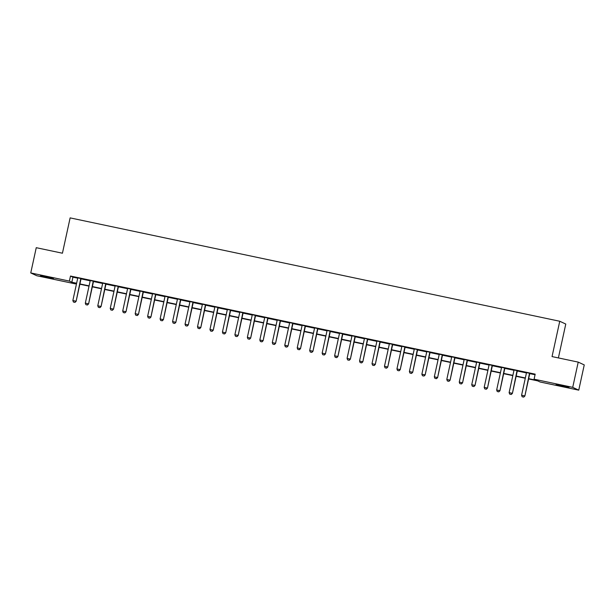 <?xml version="1.0" encoding="UTF-8"?>
<svg xmlns="http://www.w3.org/2000/svg" width="615" height="615" viewBox="0 0 615 615"><rect width="100%" height="100%" fill="white"/><g stroke="black" fill="none" stroke-linecap="round" stroke-linejoin="round"><path stroke-width="0.92" d="M45.933 276.642L53.444 278.534L48.016 277.611L40.513 275.712L45.933 276.642M561.48 385.482L568.99 387.373L563.563 386.451L556.052 384.552L561.48 385.482M558.389 357.93L565.777 324.051L559.75 321.253L70.133 217.887L62.43 253.219L36.254 247.691L30.75 272.937L69.387 281.093L71.832 282.231L76.621 283.238M559.75 321.253L552.047 356.585L578.223 362.112L584.25 364.91L578.746 390.156L540.108 381.992L537.664 380.862L528.593 378.948M75.545 283.3L75.414 283.892L36.777 275.735L30.75 272.937M528.654 378.671L536.526 380.331L534.081 379.194L535.181 374.151L70.494 276.043L72.931 277.18L77.713 278.188M81.034 278.887L90.174 280.817M93.503 281.524L102.644 283.454M105.965 284.153L115.105 286.083M118.434 286.782L127.574 288.712M130.895 289.419L140.036 291.349M143.357 292.048L152.505 293.978M155.826 294.677L164.966 296.607M168.287 297.314L177.428 299.244M180.756 299.943L189.897 301.873M193.218 302.572L202.358 304.502M205.687 305.201L214.827 307.131M218.148 307.838L227.289 309.768M230.617 310.467L239.758 312.397M243.079 313.096L252.219 315.026M255.54 315.733L264.688 317.663M268.009 318.362L277.15 320.292M280.471 320.992L289.611 322.921M292.94 323.628L302.08 325.558M305.401 326.257L314.542 328.187M317.87 328.887L327.011 330.816M330.332 331.523L339.472 333.453M342.801 334.153L351.941 336.082M355.262 336.782L364.403 338.711M367.724 339.411L376.872 341.348M380.193 342.048L389.333 343.977M392.654 344.677L401.795 346.606M405.124 347.306L414.264 349.235M417.585 349.943L426.725 351.872M430.054 352.572L439.195 354.501M442.516 355.201L451.656 357.131M454.985 357.838L464.125 359.767M467.446 360.467L476.587 362.396M479.908 363.096L489.048 365.026M492.377 365.733L501.517 367.662M504.838 368.362L513.979 370.292M517.307 370.991L526.448 372.921M529.769 373.628L535.05 374.743M529.922 373.336L526.44 372.598M517.461 370.707L513.971 369.969M504.992 368.078L501.509 367.339M492.53 365.441L489.04 364.703M480.069 362.812L476.579 362.074M467.6 360.182L464.11 359.444M455.138 357.546L451.648 356.815M442.669 354.917L439.179 354.179M430.208 352.287L426.718 351.549M417.739 349.651L414.256 348.92M405.277 347.021L401.787 346.283M392.808 344.392L389.326 343.654M380.347 341.756L376.857 341.025M367.885 339.126L364.395 338.388M355.416 336.497L351.926 335.759M342.955 333.868L339.465 333.13M330.486 331.231L327.003 330.493M318.024 328.602L314.534 327.864M305.555 325.973L302.073 325.235M293.094 323.336L289.604 322.598M280.625 320.707L277.142 319.969M268.163 318.078L264.673 317.34M255.702 315.441L252.212 314.711M243.232 312.812L239.742 312.074M230.771 310.183L227.281 309.445M218.302 307.546L214.82 306.816M205.84 304.917L202.35 304.179M193.371 302.288L189.889 301.55M180.91 299.651L177.42 298.921M168.441 297.022L164.958 296.284M155.979 294.393L152.489 293.655M143.518 291.764L140.028 291.026M131.049 289.127L127.559 288.389M118.587 286.498L115.097 285.76M106.118 283.869L102.636 283.131M93.657 281.232L90.167 280.502M81.188 278.603L77.705 277.865M578.223 362.112L572.719 387.35L578.746 390.156M70.494 276.043L69.387 281.093M534.081 379.194L572.719 387.35M79.919 283.938L89.083 285.867M92.381 286.567L101.544 288.504M104.85 289.196L114.013 291.133M117.311 291.825L126.475 293.762M129.78 294.462L138.944 296.392M142.242 297.091L151.405 299.028M154.711 299.72L163.874 301.658M167.172 302.357L176.336 304.287M179.634 304.986L188.805 306.923M192.103 307.615L201.266 309.553M204.564 310.252L213.728 312.182M217.034 312.881L226.197 314.819M229.495 315.51L238.658 317.448M241.964 318.147L251.128 320.077M254.425 320.776L263.589 322.714M266.895 323.405L276.058 325.343M279.356 326.042L288.52 327.972M291.818 328.671L300.989 330.609M304.287 331.3L313.45 333.238M316.748 333.93L325.912 335.867M329.217 336.566L338.381 338.496M341.679 339.196L350.842 341.133M354.148 341.825L363.311 343.762M366.609 344.462L375.773 346.391M379.071 347.091L388.242 349.028M391.54 349.72L400.703 351.657M404.001 352.357L413.172 354.286M416.47 354.986L425.634 356.923M428.932 357.615L438.095 359.552M441.401 360.252L450.564 362.181M453.862 362.881L463.026 364.818M466.331 365.51L475.495 367.447M478.793 368.147L487.956 370.076M491.254 370.776L500.426 372.705M503.723 373.405L512.887 375.342M516.185 376.034L525.348 377.971M76.56 283.515L72.977 282.754L75.414 283.892M525.295 378.248L516.123 376.311M512.825 375.619L503.662 373.682M500.364 372.982L491.201 371.053M487.895 370.353L478.731 368.416M475.433 367.724L466.27 365.787M462.964 365.087L453.801 363.158M450.503 362.458L441.339 360.521M438.041 359.829L428.87 357.892M425.572 357.2L416.409 355.262M413.111 354.563L403.947 352.633M400.642 351.934L391.478 349.997M388.18 349.305L379.017 347.367M375.711 346.668L366.548 344.738M363.25 344.039L354.086 342.101M350.781 341.41L341.617 339.472M338.319 338.773L329.156 336.843M325.858 336.144L316.687 334.206M313.389 333.514L304.225 331.577M300.927 330.878L291.764 328.948M288.458 328.249L279.295 326.311M275.997 325.619L266.833 323.682M263.528 322.983L254.364 321.053M251.066 320.354L241.903 318.416M238.597 317.724L229.433 315.787M226.136 315.095L216.972 313.158M213.674 312.458L204.503 310.529M201.205 309.829L192.041 307.892M188.744 307.2L179.58 305.263M176.274 304.563L167.111 302.634M163.813 301.934L154.649 299.997M151.344 299.305L142.18 297.368M138.882 296.668L129.719 294.739M126.421 294.039L117.25 292.102M113.952 291.41L104.788 289.473M101.49 288.773L92.319 286.844M89.021 286.144L79.858 284.207M72.931 277.18L71.832 282.231M522.166 396.775L523.711 397.113L522.166 396.775L521.582 395.253L526.425 373.036A1.038 1.015 -65.1 0 0 526.448 372.721L526.425 372.498M529.646 373.174L529.53 373.374A1.038 1.015 -65.1 0 0 529.423 373.666L524.872 396.022L523.711 397.113M529.976 373.243L529.823 373.513A1.038 1.015 -65.1 0 0 529.715 373.805L524.872 396.022M521.582 395.253L524.58 395.883L523.665 397.09M509.704 394.146L511.25 394.484L509.704 394.146L509.12 392.616L513.963 370.407A1.038 1.015 -65.1 0 0 513.986 370.092L513.963 369.861M517.184 370.545L517.069 370.745A1.038 1.015 -65.1 0 0 516.954 371.037L512.403 393.385L511.25 394.484M517.515 370.614L517.361 370.876A1.038 1.015 -65.1 0 0 517.246 371.176L512.403 393.385M509.12 392.616L512.111 393.246L511.203 394.461M497.243 391.517L498.78 391.855L497.243 391.517L496.659 389.987L501.502 367.778A1.038 1.015 -65.1 0 0 501.517 367.463L501.494 367.232M504.715 367.916L504.6 368.108A1.038 1.015 -65.1 0 0 504.492 368.408L499.941 390.756L498.78 391.855M505.046 367.985L504.9 368.247A1.038 1.015 -65.1 0 0 504.784 368.546L499.941 390.756M496.659 389.987L499.649 390.617L498.734 391.832M484.774 388.88L486.319 389.218L484.774 388.88L484.19 387.358L489.033 365.141A1.038 1.015 -65.1 0 0 489.056 364.826L489.033 364.603M492.254 365.279L492.138 365.479A1.038 1.015 -65.1 0 0 492.023 365.779L487.472 388.127L486.319 389.218M492.584 365.348L492.43 365.618A1.038 1.015 -65.1 0 0 492.315 365.91L487.472 388.127M484.19 387.358L487.18 387.988L486.273 389.195M472.312 386.251L473.858 386.589L472.312 386.251L471.728 384.721L476.571 362.512A1.038 1.015 -65.1 0 0 476.587 362.197L476.571 361.974M479.785 362.65L479.677 362.85A1.038 1.015 -65.1 0 0 479.562 363.142L475.011 385.49L473.858 386.589M480.115 362.719L479.969 362.981A1.038 1.015 -65.1 0 0 479.854 363.281L475.011 385.49M471.728 384.721L474.719 385.359L473.804 386.566M459.843 383.622L461.388 383.96L459.843 383.622L459.259 382.092L464.102 359.883A1.038 1.015 -65.1 0 0 464.125 359.567L464.102 359.337M467.323 360.021L467.208 360.213A1.038 1.015 -65.1 0 0 467.093 360.513L462.549 382.861L461.388 383.96M467.654 360.09L467.5 360.352A1.038 1.015 -65.1 0 0 467.385 360.651L462.549 382.861M459.259 382.092L462.249 382.722L461.342 383.937M447.382 380.985L448.927 381.323L447.382 380.985L446.798 379.463L451.641 357.246A1.038 1.015 -65.1 0 0 451.656 356.931L451.641 356.708M454.854 357.384L454.746 357.584A1.038 1.015 -65.1 0 0 454.631 357.884L450.08 380.231L448.927 381.323M455.185 357.453L455.038 357.722A1.038 1.015 -65.1 0 0 454.923 358.015L450.08 380.231M446.798 379.463L449.788 380.093L448.873 381.3M434.913 378.356L436.458 378.694L434.913 378.356L434.328 376.826L439.171 354.617A1.038 1.015 -65.1 0 0 439.195 354.302L439.171 354.079M442.393 354.755L442.277 354.955A1.038 1.015 -65.1 0 0 442.162 355.247L437.619 377.595L436.458 378.694M442.723 354.824L442.569 355.093A1.038 1.015 -65.1 0 0 442.462 355.385L437.619 377.595M434.328 376.826L437.319 377.464L436.412 378.671M422.451 375.727L423.996 376.065L422.451 375.727L421.867 374.197L426.71 351.988A1.038 1.015 -65.1 0 0 426.725 351.672L426.71 351.442M429.931 352.126L429.816 352.318A1.038 1.015 -65.1 0 0 429.701 352.618L425.149 374.966L423.996 376.065M430.262 352.195L430.108 352.457A1.038 1.015 -65.1 0 0 429.993 352.756L425.149 374.966M421.867 374.197L424.857 374.827L423.943 376.042M409.982 373.09L411.527 373.436L409.982 373.09L409.398 371.568L414.241 349.358A1.038 1.015 -65.1 0 0 414.264 349.036L414.241 348.813M417.462 349.489L417.347 349.689A1.038 1.015 -65.1 0 0 417.239 349.989L412.688 372.336L411.527 373.436M417.793 349.558L417.639 349.827A1.038 1.015 -65.1 0 0 417.531 350.12L412.688 372.336M409.398 371.568L412.396 372.198L411.481 373.413M397.521 370.461L399.066 370.799L397.521 370.461L396.936 368.939L401.779 346.722A1.038 1.015 -65.1 0 0 401.803 346.406L401.779 346.184M405.001 346.86L404.885 347.06A1.038 1.015 -65.1 0 0 404.77 347.352L400.219 369.7L399.066 370.799M405.331 346.929L405.177 347.198A1.038 1.015 -65.1 0 0 405.062 347.49L400.219 369.7M396.936 368.939L399.927 369.569L399.02 370.776M385.059 367.832L386.597 368.17L385.059 367.832L384.475 366.302L389.318 344.093A1.038 1.015 -65.1 0 0 389.333 343.777L389.31 343.547M392.531 344.231L392.416 344.431A1.038 1.015 -65.1 0 0 392.309 344.723L387.757 367.07L386.597 368.17M392.862 344.3L392.716 344.561A1.038 1.015 -65.1 0 0 392.601 344.861L387.757 367.07M384.475 366.302L387.465 366.932L386.551 368.147M372.59 365.202L374.135 365.541L372.59 365.202L372.006 363.673L376.849 341.463A1.038 1.015 -65.1 0 0 376.872 341.148L376.849 340.918M380.07 341.594L379.955 341.794A1.038 1.015 -65.1 0 0 379.839 342.094L375.288 364.441L374.135 365.541M380.401 341.663L380.247 341.932A1.038 1.015 -65.1 0 0 380.132 342.224L375.288 364.441M372.006 363.673L374.996 364.303L374.089 365.518M360.129 362.566L361.674 362.904L360.129 362.566L359.544 361.043L364.388 338.827A1.038 1.015 -65.1 0 0 364.403 338.511L364.388 338.288M367.601 338.965L367.493 339.165A1.038 1.015 -65.1 0 0 367.378 339.457L362.827 361.805L361.674 362.904M367.931 339.034L367.785 339.303A1.038 1.015 -65.1 0 0 367.67 339.595L362.827 361.805M359.544 361.043L362.535 361.674L361.62 362.881M347.66 359.936L349.205 360.275L347.66 359.936L347.075 358.407L351.918 336.197A1.038 1.015 -65.1 0 0 351.941 335.882L351.918 335.652M355.139 336.336L355.024 336.536A1.038 1.015 -65.1 0 0 354.909 336.828L350.365 359.175L349.205 360.275M355.47 336.405L355.316 336.666A1.038 1.015 -65.1 0 0 355.209 336.966L350.365 359.175M347.075 358.407L350.066 359.037L349.159 360.252M335.198 357.307L336.743 357.646L335.198 357.307L334.614 355.778L339.457 333.568A1.038 1.015 -65.1 0 0 339.472 333.253L339.457 333.023M342.67 333.699L342.563 333.899A1.038 1.015 -65.1 0 0 342.447 334.199L337.896 356.546L336.743 357.646M343.001 333.776L342.855 334.037A1.038 1.015 -65.1 0 0 342.74 334.337L337.896 356.546M334.614 355.778L337.604 356.408L336.689 357.623M322.729 354.671L324.274 355.009L322.729 354.671L322.145 353.148L326.988 330.932A1.038 1.015 -65.1 0 0 327.011 330.616L326.988 330.393M330.209 331.07L330.094 331.27A1.038 1.015 -65.1 0 0 329.978 331.562L325.435 353.917L324.274 355.009M330.539 331.139L330.386 331.408A1.038 1.015 -65.1 0 0 330.278 331.7L325.435 353.917M322.145 353.148L325.143 353.779L324.228 354.986M310.268 352.041L311.813 352.38L310.268 352.041L309.683 350.512L314.526 328.302A1.038 1.015 -65.1 0 0 314.542 327.987L314.526 327.757M317.747 328.441L317.632 328.641A1.038 1.015 -65.1 0 0 317.517 328.933L312.966 351.28L311.813 352.38M318.078 328.51L317.924 328.771A1.038 1.015 -65.1 0 0 317.809 329.071L312.966 351.28M309.683 350.512L312.674 351.142L311.759 352.357M297.798 349.412L299.344 349.75L297.798 349.412L297.214 347.882L302.057 325.673A1.038 1.015 -65.1 0 0 302.08 325.358L302.057 325.127M305.278 325.812L305.163 326.004A1.038 1.015 -65.1 0 0 305.055 326.304L300.504 348.651L299.344 349.75M305.609 325.881L305.463 326.142A1.038 1.015 -65.1 0 0 305.348 326.442L300.504 348.651M297.214 347.882L300.212 348.513L299.297 349.727M285.337 346.775L286.882 347.114L285.337 346.775L284.753 345.253L289.596 323.036A1.038 1.015 -65.1 0 0 289.619 322.721L289.596 322.498M292.817 323.175L292.702 323.375A1.038 1.015 -65.1 0 0 292.586 323.675L288.035 346.022L286.882 347.114M293.147 323.244L292.994 323.513A1.038 1.015 -65.1 0 0 292.878 323.805L288.035 346.022M284.753 345.253L287.743 345.884L286.836 347.091M272.875 344.146L274.413 344.485L272.875 344.146L272.291 342.617L277.134 320.407A1.038 1.015 -65.1 0 0 277.15 320.092L277.134 319.869M280.348 320.546L280.24 320.746A1.038 1.015 -65.1 0 0 280.125 321.038L275.574 343.385L274.413 344.485M280.678 320.615L280.532 320.876A1.038 1.015 -65.1 0 0 280.417 321.176L275.574 343.385M272.291 342.617L275.282 343.255L274.367 344.462M260.406 341.517L261.952 341.855L260.406 341.517L259.822 339.987L264.665 317.778A1.038 1.015 -65.1 0 0 264.688 317.463L264.665 317.232M267.886 317.917L267.771 318.109A1.038 1.015 -65.1 0 0 267.656 318.409L263.105 340.756L261.952 341.855M268.217 317.986L268.063 318.247A1.038 1.015 -65.1 0 0 267.948 318.547L263.105 340.756M259.822 339.987L262.813 340.618L261.905 341.832M247.945 338.88L249.49 339.219L247.945 338.88L247.361 337.358L252.204 315.141A1.038 1.015 -65.1 0 0 252.219 314.826L252.204 314.603M255.417 315.28L255.31 315.48A1.038 1.015 -65.1 0 0 255.194 315.779L250.643 338.127L249.49 339.219M255.748 315.349L255.602 315.618A1.038 1.015 -65.1 0 0 255.486 315.91L250.643 338.127M247.361 337.358L250.351 337.989L249.436 339.203M235.476 336.251L237.021 336.589L235.476 336.251L234.892 334.721L239.735 312.512A1.038 1.015 -65.1 0 0 239.758 312.197L239.735 311.974M242.956 312.651L242.84 312.851A1.038 1.015 -65.1 0 0 242.725 313.143L238.182 335.49L237.021 336.589M243.286 312.72L243.133 312.989A1.038 1.015 -65.1 0 0 243.025 313.281L238.182 335.49M234.892 334.721L237.882 335.36L236.975 336.566M223.014 333.622L224.56 333.96L223.014 333.622L222.43 332.092L227.273 309.883A1.038 1.015 -65.1 0 0 227.289 309.568L227.273 309.337M230.487 310.022L230.379 310.214A1.038 1.015 -65.1 0 0 230.264 310.514L225.713 332.861L224.56 333.96M230.825 310.091L230.671 310.352A1.038 1.015 -65.1 0 0 230.556 310.652L225.713 332.861M222.43 332.092L225.421 332.723L224.506 333.937M210.545 330.985L212.09 331.331L210.545 330.985L209.961 329.463L214.804 307.254A1.038 1.015 -65.1 0 0 214.827 306.931L214.804 306.708M218.025 307.385L217.91 307.585A1.038 1.015 -65.1 0 0 217.802 307.884L213.251 330.232L212.09 331.331M218.356 307.454L218.202 307.723A1.038 1.015 -65.1 0 0 218.094 308.015L213.251 330.232M209.961 329.463L212.959 330.094L212.044 331.308M198.084 328.356L199.629 328.694L198.084 328.356L197.5 326.834L202.343 304.617A1.038 1.015 -65.1 0 0 202.366 304.302L202.343 304.079M205.564 304.756L205.448 304.955A1.038 1.015 -65.1 0 0 205.333 305.248L200.782 327.595L199.629 328.694M205.894 304.825L205.741 305.094A1.038 1.015 -65.1 0 0 205.625 305.386L200.782 327.595M197.5 326.834L200.49 327.464L199.575 328.671M185.615 325.727L187.16 326.065L185.615 325.727L185.038 324.197L189.874 301.988A1.038 1.015 -65.1 0 0 189.897 301.673L189.874 301.442M193.095 302.126L192.979 302.326A1.038 1.015 -65.1 0 0 192.872 302.618L188.321 324.966L187.16 326.065M193.425 302.196L193.279 302.457A1.038 1.015 -65.1 0 0 193.164 302.757L188.321 324.966M185.038 324.197L188.029 324.828L187.114 326.042M173.153 323.098L174.698 323.436L173.153 323.098L172.569 321.568L177.412 299.359A1.038 1.015 -65.1 0 0 177.435 299.044L177.412 298.813M180.633 299.49L180.518 299.69A1.038 1.015 -65.1 0 0 180.403 299.989L175.852 322.337L174.698 323.436M180.964 299.567L180.81 299.828A1.038 1.015 -65.1 0 0 180.695 300.12L175.852 322.337M172.569 321.568L175.559 322.199L174.652 323.413M160.692 320.461L162.237 320.799L160.692 320.461L160.108 318.939L164.951 296.722A1.038 1.015 -65.1 0 0 164.966 296.407L164.951 296.184M168.164 296.861L168.056 297.06A1.038 1.015 -65.1 0 0 167.941 297.353L163.39 319.7L162.237 320.799M168.495 296.93L168.349 297.199A1.038 1.015 -65.1 0 0 168.233 297.491L163.39 319.7M160.108 318.939L163.098 319.569L162.183 320.776M148.223 317.832L149.768 318.17L148.223 317.832L147.638 316.302L152.482 294.093A1.038 1.015 -65.1 0 0 152.505 293.778L152.482 293.547M155.703 294.231L155.587 294.431A1.038 1.015 -65.1 0 0 155.472 294.723L150.921 317.071L149.768 318.17M156.033 294.301L155.879 294.562A1.038 1.015 -65.1 0 0 155.764 294.862L150.921 317.071M147.638 316.302L150.629 316.933L149.722 318.147M135.761 315.203L137.306 315.541L135.761 315.203L135.177 313.673L140.02 291.464A1.038 1.015 -65.1 0 0 140.036 291.149L140.02 290.918M143.233 291.595L143.126 291.794A1.038 1.015 -65.1 0 0 143.011 292.094L138.46 314.442L137.306 315.541M143.564 291.671L143.418 291.933A1.038 1.015 -65.1 0 0 143.303 292.233L138.46 314.442M135.177 313.673L138.167 314.303L137.253 315.518M123.292 312.566L124.837 312.904L123.292 312.566L122.708 311.044L127.551 288.827A1.038 1.015 -65.1 0 0 127.574 288.512L127.551 288.289M130.772 288.965L130.657 289.165A1.038 1.015 -65.1 0 0 130.541 289.465L125.998 311.813L124.837 312.904M131.103 289.035L130.949 289.304A1.038 1.015 -65.1 0 0 130.841 289.596L125.998 311.813M122.708 311.044L125.698 311.674L124.791 312.881M110.831 309.937L112.376 310.275L110.831 309.937L110.246 308.407L115.09 286.198A1.038 1.015 -65.1 0 0 115.105 285.883L115.09 285.652M118.303 286.336L118.195 286.536A1.038 1.015 -65.1 0 0 118.08 286.828L113.529 309.176L112.376 310.275M118.641 286.406L118.487 286.667A1.038 1.015 -65.1 0 0 118.372 286.967L113.529 309.176M110.246 308.407L113.237 309.038L112.322 310.252M98.362 307.308L99.907 307.646L98.362 307.308L97.777 305.778L102.62 283.569A1.038 1.015 -65.1 0 0 102.644 283.254L102.62 283.023M105.842 283.707L105.726 283.899A1.038 1.015 -65.1 0 0 105.619 284.199L101.068 306.547L99.907 307.646M106.172 283.776L106.018 284.038A1.038 1.015 -65.1 0 0 105.911 284.338L101.068 306.547M97.777 305.778L100.775 306.408L99.861 307.623M85.9 304.671L87.445 305.009L85.9 304.671L85.316 303.149L90.159 280.932A1.038 1.015 -65.1 0 0 90.182 280.617L90.159 280.394M93.38 281.07L93.265 281.27A1.038 1.015 -65.1 0 0 93.149 281.57L88.598 303.918L87.445 305.009M93.711 281.14L93.557 281.409A1.038 1.015 -65.1 0 0 93.442 281.701L88.598 303.918M85.316 303.149L88.306 303.779L87.399 304.986M73.431 302.042L74.976 302.38L73.431 302.042L72.854 300.512L77.698 278.303A1.038 1.015 -65.1 0 0 77.713 277.988L77.69 277.765M80.911 278.441L80.796 278.641A1.038 1.015 -65.1 0 0 80.688 278.933L76.137 301.281L74.976 302.38M81.242 278.51L81.095 278.772A1.038 1.015 -65.1 0 0 80.98 279.072L76.137 301.281M72.854 300.512L75.845 301.15L74.93 302.357"/></g></svg>
